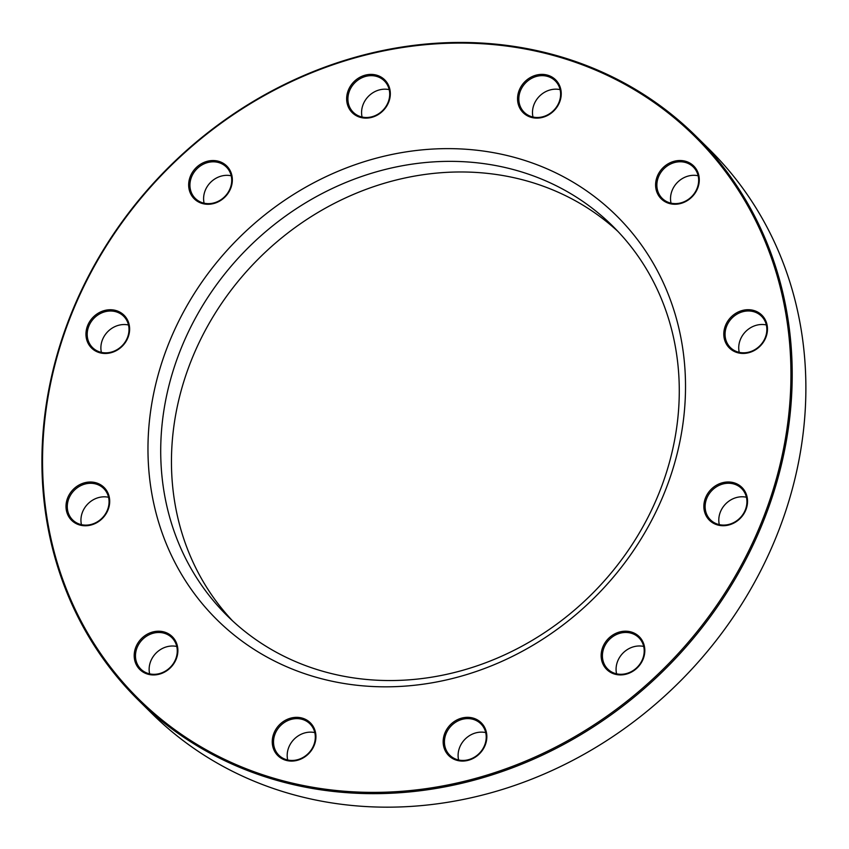 <?xml version="1.0" encoding="UTF-8"?>
<svg xmlns="http://www.w3.org/2000/svg" width="849" height="849" viewBox="0 0 849 849"><rect width="100%" height="100%" fill="white"/><g stroke="black" fill="none" stroke-linecap="round" stroke-linejoin="round"><path stroke-width="1.27" d="M138.154 699.916L151.812 713.436A396.536 352.951 -45.3 0 0 681.609 679.826A396.536 352.951 -45.3 0 0 709.647 149.7L695.978 136.19A396.536 352.951 134.7 0 1 789.687 418.026A396.536 352.951 134.7 0 1 530.869 760.343A396.536 352.951 134.7 0 1 138.154 699.916A396.536 352.951 134.7 0 1 44.445 418.079A396.536 352.951 134.7 0 1 303.263 75.763A396.536 352.951 134.7 0 1 695.978 136.19M162.456 420.966A274.068 243.939 -45.3 0 0 227.224 615.758A274.068 243.939 -45.3 0 0 498.65 657.519A274.068 243.939 -45.3 0 0 677.534 420.934A274.068 243.939 -45.3 0 0 612.766 226.142A274.068 243.939 -45.3 0 0 341.34 184.382A274.068 243.939 -45.3 0 0 162.456 420.966M232.679 620.98A274.068 243.939 134.7 0 1 173.196 431.589A274.068 243.939 134.7 0 1 348.26 196.681A274.068 243.939 134.7 0 1 618.04 231.544M683.71 417.719A284.107 252.875 134.7 0 1 256.292 650.79A284.107 252.875 134.7 0 1 310.225 184.689A284.107 252.875 134.7 0 1 683.71 417.719M788.424 417.708A395.538 352.059 -45.3 0 0 268.443 93.284A395.538 352.059 -45.3 0 0 193.36 742.206A395.538 352.059 -45.3 0 0 788.424 417.708M177.738 653.083A23.093 20.556 134.7 0 1 143.003 672.026A23.093 20.556 134.7 0 1 147.386 634.139A23.093 20.556 134.7 0 1 177.738 653.083M109.553 503.892A23.093 20.556 134.7 0 1 74.808 522.835A23.093 20.556 134.7 0 1 79.19 484.949A23.093 20.556 134.7 0 1 109.553 503.892M129.483 331.609A23.093 20.556 134.7 0 1 94.748 350.552A23.093 20.556 134.7 0 1 99.131 312.676A23.093 20.556 134.7 0 1 129.483 331.609M232.202 182.408A23.093 20.556 134.7 0 1 197.467 201.351A23.093 20.556 134.7 0 1 201.85 163.464A23.093 20.556 134.7 0 1 232.202 182.408M390.179 96.255A23.093 20.556 134.7 0 1 355.444 115.199A23.093 20.556 134.7 0 1 359.827 77.323A23.093 20.556 134.7 0 1 390.179 96.255M561.093 96.245A23.093 20.556 134.7 0 1 526.348 115.188A23.093 20.556 134.7 0 1 530.731 77.312A23.093 20.556 134.7 0 1 561.093 96.245M699.141 182.376A23.093 20.556 134.7 0 1 664.396 201.319A23.093 20.556 134.7 0 1 668.779 163.443A23.093 20.556 134.7 0 1 699.141 182.376M767.326 331.566A23.093 20.556 134.7 0 1 732.591 350.51A23.093 20.556 134.7 0 1 736.974 312.634A23.093 20.556 134.7 0 1 767.326 331.566M747.396 503.85A23.093 20.556 134.7 0 1 712.661 522.793A23.093 20.556 134.7 0 1 717.044 484.906A23.093 20.556 134.7 0 1 747.396 503.85M644.678 653.051A23.093 20.556 134.7 0 1 609.943 671.994A23.093 20.556 134.7 0 1 614.326 634.118A23.093 20.556 134.7 0 1 644.678 653.051M486.7 739.203A23.093 20.556 134.7 0 1 451.965 758.146A23.093 20.556 134.7 0 1 456.348 720.26A23.093 20.556 134.7 0 1 486.7 739.203M315.786 739.214A23.093 20.556 134.7 0 1 281.051 758.157A23.093 20.556 134.7 0 1 285.434 720.27A23.093 20.556 134.7 0 1 315.786 739.214M287.694 759.993A22.085 19.654 134.7 0 1 287.323 753.052A22.085 19.654 134.7 0 1 314.799 732.602M315.17 739.532A22.085 19.654 -45.3 0 0 309.949 723.836A22.085 19.654 -45.3 0 0 288.076 720.472A22.085 19.654 -45.3 0 0 273.665 739.532A22.085 19.654 -45.3 0 0 278.886 755.239A22.085 19.654 -45.3 0 0 300.758 758.603A22.085 19.654 -45.3 0 0 315.17 739.532M616.586 673.83A22.085 19.654 134.7 0 1 616.215 666.889A22.085 19.654 134.7 0 1 643.691 646.439M644.062 653.38A22.085 19.654 -45.3 0 0 638.841 637.673A22.085 19.654 -45.3 0 0 616.968 634.309A22.085 19.654 -45.3 0 0 602.557 653.38A22.085 19.654 -45.3 0 0 607.767 669.076A22.085 19.654 -45.3 0 0 629.64 672.44A22.085 19.654 -45.3 0 0 644.062 653.38M719.305 524.629A22.085 19.654 134.7 0 1 718.933 517.688A22.085 19.654 134.7 0 1 746.409 497.238M746.78 504.168A22.085 19.654 -45.3 0 0 741.559 488.472A22.085 19.654 -45.3 0 0 719.687 485.108A22.085 19.654 -45.3 0 0 705.275 504.179A22.085 19.654 -45.3 0 0 710.486 519.875A22.085 19.654 -45.3 0 0 732.358 523.239A22.085 19.654 -45.3 0 0 746.78 504.168M739.235 352.346A22.085 19.654 134.7 0 1 738.863 345.416A22.085 19.654 134.7 0 1 766.339 324.955M766.711 331.895A22.085 19.654 -45.3 0 0 761.489 316.199A22.085 19.654 -45.3 0 0 739.617 312.825A22.085 19.654 -45.3 0 0 725.205 331.895A22.085 19.654 -45.3 0 0 730.427 347.591A22.085 19.654 -45.3 0 0 752.299 350.955A22.085 19.654 -45.3 0 0 766.711 331.895M671.039 203.155A22.085 19.654 134.7 0 1 670.668 196.215A22.085 19.654 134.7 0 1 698.143 175.764M698.515 182.694A22.085 19.654 -45.3 0 0 693.304 166.998A22.085 19.654 -45.3 0 0 671.421 163.634A22.085 19.654 -45.3 0 0 657.009 182.705A22.085 19.654 -45.3 0 0 662.231 198.401A22.085 19.654 -45.3 0 0 684.103 201.765A22.085 19.654 -45.3 0 0 698.515 182.694M532.992 117.024A22.085 19.654 134.7 0 1 532.62 110.094A22.085 19.654 134.7 0 1 560.096 89.633M560.467 96.574A22.085 19.654 -45.3 0 0 555.257 80.867A22.085 19.654 -45.3 0 0 533.384 77.503A22.085 19.654 -45.3 0 0 518.962 96.574A22.085 19.654 -45.3 0 0 524.183 112.27A22.085 19.654 -45.3 0 0 546.056 115.634A22.085 19.654 -45.3 0 0 560.467 96.574M362.088 117.035A22.085 19.654 134.7 0 1 361.716 110.105A22.085 19.654 134.7 0 1 389.192 89.644M389.564 96.584A22.085 19.654 -45.3 0 0 384.342 80.878A22.085 19.654 -45.3 0 0 362.47 77.514A22.085 19.654 -45.3 0 0 348.058 96.584A22.085 19.654 -45.3 0 0 353.269 112.28A22.085 19.654 -45.3 0 0 375.141 115.644A22.085 19.654 -45.3 0 0 389.564 96.584M204.11 203.187A22.085 19.654 134.7 0 1 203.739 196.246A22.085 19.654 134.7 0 1 231.215 175.796M231.586 182.726A22.085 19.654 -45.3 0 0 226.365 167.03A22.085 19.654 -45.3 0 0 204.492 163.666A22.085 19.654 -45.3 0 0 190.07 182.726A22.085 19.654 -45.3 0 0 195.291 198.433A22.085 19.654 -45.3 0 0 217.164 201.797A22.085 19.654 -45.3 0 0 231.586 182.726M101.392 352.388A22.085 19.654 134.7 0 1 101.02 345.447A22.085 19.654 134.7 0 1 128.496 324.997M128.868 331.927A22.085 19.654 -45.3 0 0 123.646 316.231A22.085 19.654 -45.3 0 0 101.774 312.867A22.085 19.654 -45.3 0 0 87.351 331.938A22.085 19.654 -45.3 0 0 92.573 347.634A22.085 19.654 -45.3 0 0 114.445 350.998A22.085 19.654 -45.3 0 0 128.868 331.927M81.451 524.671A22.085 19.654 134.7 0 1 81.08 517.731A22.085 19.654 134.7 0 1 108.555 497.281M108.927 504.21A22.085 19.654 -45.3 0 0 103.716 488.515A22.085 19.654 -45.3 0 0 81.833 485.15A22.085 19.654 -45.3 0 0 67.421 504.21A22.085 19.654 -45.3 0 0 72.643 519.906A22.085 19.654 -45.3 0 0 94.515 523.281A22.085 19.654 -45.3 0 0 108.927 504.21M149.647 673.862A22.085 19.654 134.7 0 1 149.275 666.921A22.085 19.654 134.7 0 1 176.751 646.471M177.123 653.401A22.085 19.654 -45.3 0 0 171.901 637.705A22.085 19.654 -45.3 0 0 150.029 634.341A22.085 19.654 -45.3 0 0 135.617 653.412A22.085 19.654 -45.3 0 0 140.838 669.108A22.085 19.654 -45.3 0 0 162.711 672.472A22.085 19.654 -45.3 0 0 177.123 653.401M458.609 759.982A22.085 19.654 134.7 0 1 458.237 753.042A22.085 19.654 134.7 0 1 485.713 732.591M486.084 739.521A22.085 19.654 -45.3 0 0 480.863 723.826A22.085 19.654 -45.3 0 0 458.991 720.461A22.085 19.654 -45.3 0 0 444.568 739.521A22.085 19.654 -45.3 0 0 449.79 755.228A22.085 19.654 -45.3 0 0 471.662 758.592A22.085 19.654 -45.3 0 0 486.084 739.521"/></g></svg>
